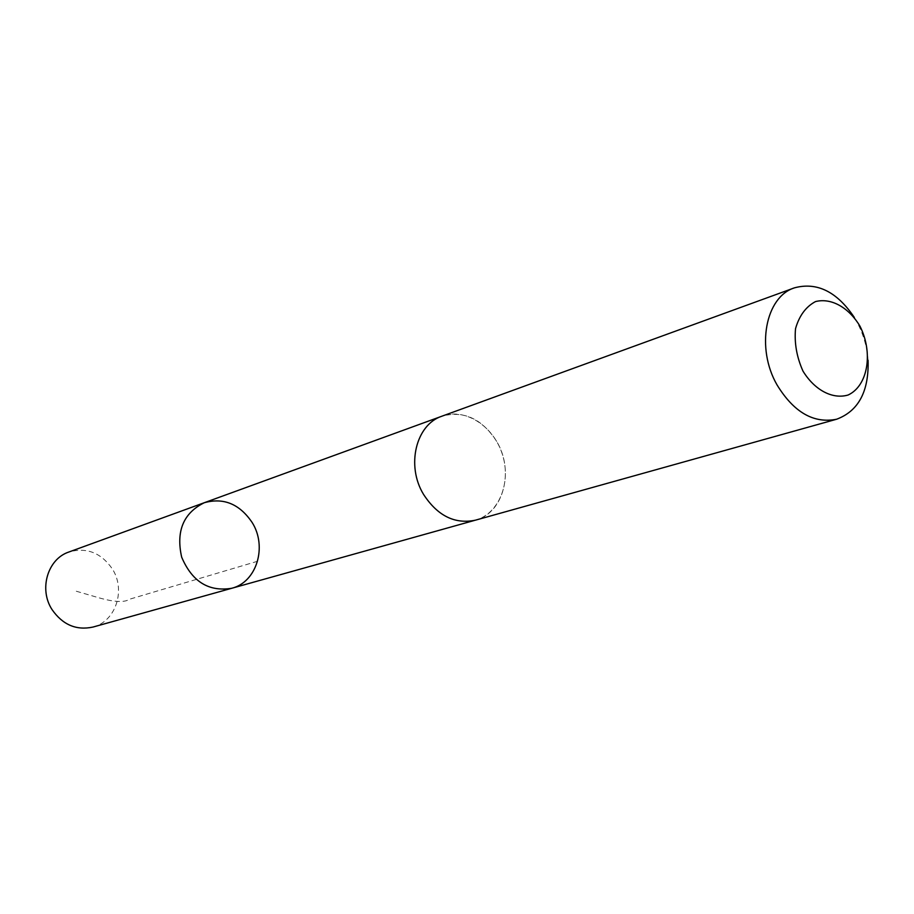 <?xml version="1.0" encoding="UTF-8"?>
<svg xmlns="http://www.w3.org/2000/svg" width="914" height="914" viewBox="0 0 914 914"><rect width="100%" height="100%" fill="white"/><g stroke="black" fill="none" stroke-linecap="round" stroke-linejoin="round"><path stroke-width="0.69" stroke-dasharray="4.57 3.43" d="M92.977 627.061C115.815 621.429 126.041 589.987 112.331 568.908C101.054 552.696 86.567 547.063 68.87 552.01M496.679 441.428C482.032 418.738 463.798 410.329 442.01 416.178C415.961 424.484 405.907 465.672 423.57 494.417C437.566 515.85 454.852 524.43 475.417 520.169C503.5 513.325 514.582 470.836 496.679 441.428M204.279 502.723C223.633 497.376 239.605 503.98 252.161 522.522C267.459 546.618 256.731 582.138 231.756 588.273M474.526 520.42L475.417 520.169C499.078 513.737 511.566 482.329 502.312 454.167C493.434 425.878 464.986 407.61 441.999 416.167M868.083 360.276C866.895 344.921 862.313 330.639 854.339 317.466M257.577 561.265L129.628 599.207C124.624 602.612 114.536 602.189 99.352 597.927L75.953 591.13M442.01 416.178L441.142 416.487"/><path stroke-width="1.37" d="M252.161 522.522C267.459 546.618 256.731 582.138 231.756 588.273C208.769 592.032 192.077 581.658 181.669 557.163C175.865 531.205 183.394 513.051 204.279 502.723C223.633 497.376 239.605 503.98 252.161 522.522M68.87 552.01C47.711 558.9 38.662 589.142 52.029 609.569C62.643 624.81 76.296 630.637 92.977 627.061L231.756 588.273C208.769 592.032 192.077 581.658 181.669 557.163C175.865 531.205 183.394 513.051 204.279 502.723L68.87 552.01M854.339 317.466C836.961 291.646 816.99 281.786 794.426 287.853L441.999 416.167C415.95 424.484 405.896 465.672 423.559 494.417C437.566 515.862 454.841 524.442 475.417 520.18L836.63 419.229C858.509 411.037 868.997 391.386 868.083 360.276M794.426 287.853C765.429 296.89 755.752 348.051 777.014 384.874C793.82 412.34 813.689 423.788 836.63 419.229M802.983 371.107C814.717 390.232 832.608 399.589 848.123 395.008C867.969 385.834 873.441 352.735 859.925 326.092C848.615 307.344 831.157 297.61 815.482 301.586C805.862 306.727 799.213 315.764 795.523 328.697C794.232 342.99 796.722 357.123 802.983 371.107M441.142 416.487L204.279 502.723M474.526 520.42L231.756 588.273"/></g></svg>
